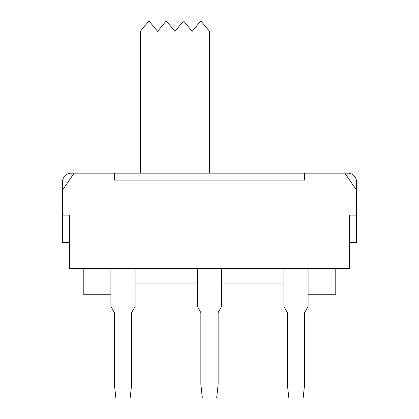 <?xml version="1.0" encoding="UTF-8"?>
<svg xmlns="http://www.w3.org/2000/svg" width="419" height="419" viewBox="0 0 419 419"><rect width="100%" height="100%" fill="white"/><g stroke="black" fill="none" stroke-linecap="round" stroke-linejoin="round"><path stroke-width="0.63" d="M287.34 384.281L287.34 312.621L283.883 306.368L283.883 268.563L308.101 268.563L308.101 306.368L304.639 312.621L304.639 384.281L303.147 398.05L288.838 398.05L287.34 384.281M131.66 384.281L131.66 312.621L135.117 306.368L135.117 268.563L110.899 268.563L110.899 306.368L114.361 312.621L114.361 384.281L115.854 398.05L130.162 398.05L131.66 384.281M71.115 173.173A8.647 8.647 0 0 0 62.468 181.825L62.468 215.104L69.386 215.104L62.468 215.104L62.468 242.365L69.386 242.365L69.386 215.104L69.386 268.563L349.614 268.563L349.614 215.104L356.532 215.104L349.614 215.104L349.614 242.365L356.532 242.365L356.532 190.095L344.827 173.173L304.639 173.173L304.639 180.091L114.361 180.091L114.361 173.173L114.361 180.091L304.639 180.091L304.639 173.173L71.115 173.173L71.115 177.593M344.827 173.173L347.885 173.173L347.885 177.593M356.532 190.095L356.532 181.825A8.647 8.647 0 0 0 347.885 173.173M62.468 190.095L74.173 173.173M110.899 294.258L83.224 294.258L83.224 268.563M135.117 283.883L197.391 283.883M221.609 283.883L283.883 283.883M308.101 294.258L335.776 294.258L335.776 268.563M200.853 384.281L200.853 312.621L197.391 306.368L197.391 268.563L221.609 268.563L221.609 306.368L218.147 312.621L218.147 384.281L216.654 398.05L202.346 398.05L200.853 384.281M209.5 173.173L209.5 31.331L200.853 20.95L192.201 31.331L183.553 20.95L174.901 31.331L166.254 20.95L157.607 31.331L148.954 20.95L140.307 31.331L140.307 173.173"/></g></svg>
